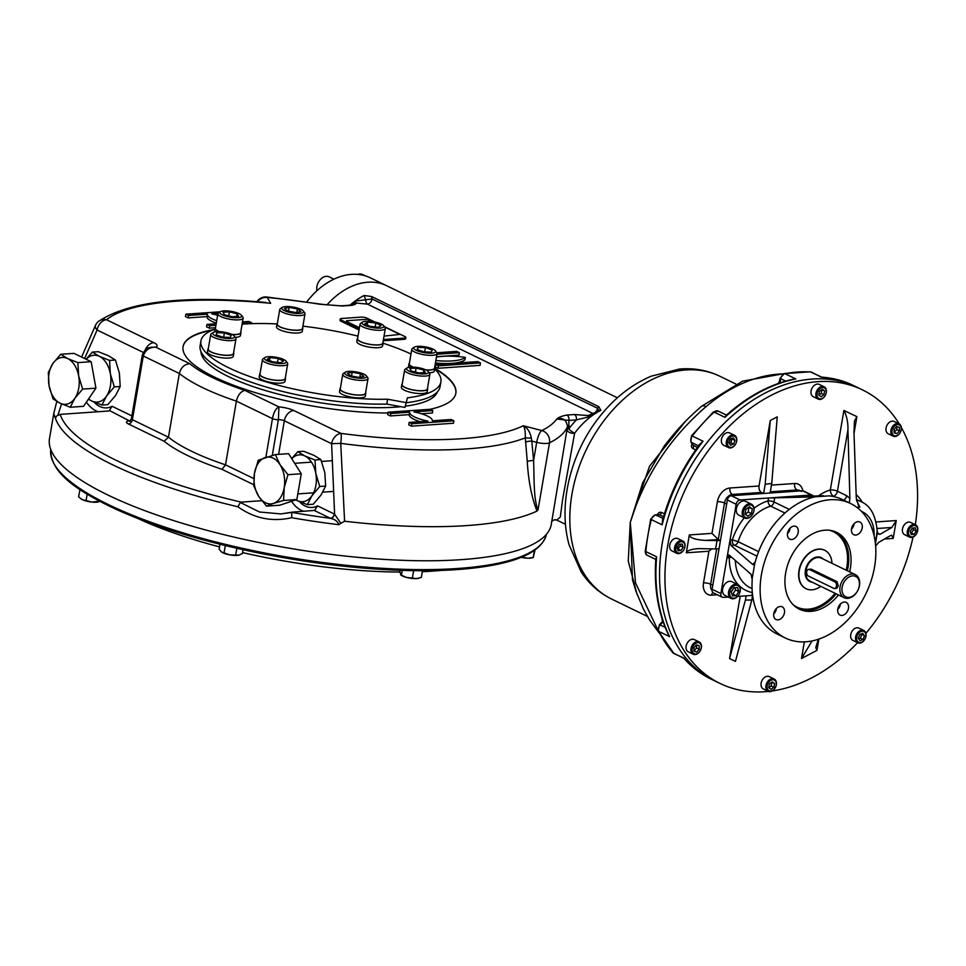 <?xml version="1.0" encoding="UTF-8"?>
<svg xmlns="http://www.w3.org/2000/svg" width="966" height="966" viewBox="0 0 966 966"><rect width="100%" height="100%" fill="white"/><g stroke="black" fill="none" stroke-linecap="round" stroke-linejoin="round"><path stroke-width="1.45" d="M441.039 570.423A215.237 57.151 -170.3 0 1 422.299 571.691M399.453 572.065A215.237 57.151 -170.3 0 1 242.563 552.588M219.548 546.901A215.237 57.151 -170.3 0 1 138.186 518.657M808.313 576.014A3.417 2.222 86 0 1 806.634 572.307A3.417 2.222 86 0 1 808.627 569.348A3.417 2.222 86 0 1 809.423 569.517L834.829 581.834A3.417 2.222 86 0 1 836.508 585.529A3.417 2.222 86 0 1 834.515 588.487A3.417 2.222 86 0 1 833.718 588.33L808.313 576.014M840.07 586.845A12.812 9.105 115.9 0 0 844.175 597.7A12.812 9.105 115.9 0 0 857.965 590.141A12.812 9.105 115.9 0 0 855.357 574.649A12.812 9.105 115.9 0 0 840.07 586.845M842.147 587.231A11.314 8.042 115.9 0 0 853.401 595.648A11.314 8.042 115.9 0 0 856.588 577.016A11.314 8.042 115.9 0 0 842.147 587.231M831.955 563.299A21.349 15.178 115.9 0 0 824.759 550.318A21.349 15.178 115.9 0 0 799.268 570.652A21.349 15.178 115.9 0 0 806.127 588.753A21.349 15.178 115.9 0 0 820.774 586.362M809.81 569.276L811.38 569.228L837.051 581.677L838.319 586L836.689 588.33L834.515 588.487M813.312 496.101A4.275 3.031 115.9 0 0 812.382 495.244A4.275 3.031 115.9 0 0 811.211 495.027L740.089 499.977A4.275 3.031 115.9 0 0 736.152 504.264L730.055 539.97L730.936 545.428L752.695 564.506L753.951 564.422M812.382 495.244L803.591 490.994A4.275 3.031 115.9 0 0 802.42 490.776L731.298 495.715A4.275 3.031 115.9 0 0 727.374 500.002L712.111 589.296A4.275 3.031 115.9 0 0 713.476 592.907L722.266 597.169A4.275 3.031 115.9 0 0 723.437 597.386L728.231 597.048M744.279 517.812A49.109 34.909 115.9 0 0 732.361 539.813L730.055 539.97L720.89 593.547A4.275 3.031 115.9 0 0 722.266 597.169M837.727 609.534A7.052 5.011 115.9 0 0 840.42 603.991M841.99 615.427A7.052 5.011 115.9 0 0 848.148 609.655A7.052 5.011 115.9 0 0 846.204 602.386A7.052 5.011 115.9 0 0 838.621 606.539A7.052 5.011 115.9 0 0 840.058 615.064A7.052 5.011 115.9 0 0 841.99 615.427M773.718 613.978A7.052 5.011 115.9 0 0 776.41 608.435M773.79 613.543A7.052 5.011 115.9 0 0 776.048 619.52A7.052 5.011 115.9 0 0 777.98 619.87A7.052 5.011 115.9 0 0 784.138 614.098A7.052 5.011 115.9 0 0 782.194 606.829A7.052 5.011 115.9 0 0 773.79 613.543M787.459 533.618A7.052 5.011 115.9 0 0 790.14 528.076M794.004 526.12A7.052 5.011 115.9 0 0 787.845 531.892A7.052 5.011 115.9 0 0 789.777 539.161A7.052 5.011 115.9 0 0 791.709 539.511A7.052 5.011 115.9 0 0 797.868 533.739A7.052 5.011 115.9 0 0 795.936 526.47A7.052 5.011 115.9 0 0 794.004 526.12M851.469 529.175A7.052 5.011 115.9 0 0 854.149 523.632M862.203 527.991A7.052 5.011 115.9 0 0 859.933 522.026A7.052 5.011 115.9 0 0 852.362 526.18A7.052 5.011 115.9 0 0 853.787 534.705A7.052 5.011 115.9 0 0 855.719 535.067A7.052 5.011 115.9 0 0 862.203 527.991M805.982 588.68A21.349 15.178 -64.1 0 1 799.92 566.704A21.349 15.178 -64.1 0 1 818.625 549.099A21.349 15.178 -64.1 0 1 824.614 550.246M838.464 594.935A42.709 30.357 -64.1 0 1 799.365 609.208A42.709 30.357 -64.1 0 1 790.671 557.527A42.709 30.357 -64.1 0 1 836.616 532.338A42.709 30.357 -64.1 0 1 850.322 568.527A42.709 30.357 -64.1 0 1 849.645 571.872M805.849 641.798A74.744 53.13 115.9 0 0 871.175 580.578A74.744 53.13 115.9 0 0 850.599 503.515A74.744 53.13 115.9 0 0 770.192 547.601A74.744 53.13 115.9 0 0 785.394 638.031A74.744 53.13 115.9 0 0 805.849 641.798M789.282 509.396L773.971 501.97A4.275 1.135 9.7 0 0 768.042 500.895L768.538 497.997L814.821 496.874A74.744 53.13 115.9 0 0 755.279 561.814L752.695 564.506L753.299 564.736M850.599 503.515L842.485 499.579A74.744 53.13 115.9 0 0 829.045 495.884L815.099 496.802M782.472 497.14L823.539 495.727M752.647 595.418L737.601 596.396M731.757 557.334A4.275 1.642 0.9 0 0 729.306 557.672L727 557.829L729.282 555.16L751.029 574.251L752.224 579.672A74.744 53.13 115.9 0 0 777.28 634.094L785.394 638.031M728.678 554.931L729.282 555.16M754.857 562.937L752.2 578.453M734.872 587.751L735.512 589.912L732.952 594.102L731.938 594.175M733.858 587.823L737.589 587.557L738.761 591.494L736.201 595.684L732.47 595.937L731.298 592.013L733.858 587.823M732.952 594.102L736.201 595.684M735.512 589.912L738.761 591.494M740.21 591.083A7.692 5.47 115.9 0 0 737.746 584.575A7.692 5.47 115.9 0 0 728.581 591.892A7.692 5.47 115.9 0 0 731.045 598.413A7.692 5.47 115.9 0 0 740.21 591.083M740.113 591.397A6.834 4.854 115.9 0 0 733.315 586.314A6.834 4.854 115.9 0 0 731.395 597.556A6.834 4.854 115.9 0 0 740.113 591.397M737.746 584.575L731.805 581.689A7.692 5.47 115.9 0 0 722.628 589.019A7.692 5.47 115.9 0 0 725.092 595.527L731.045 598.413M748.867 507.235L748.239 512.052L745.197 514.214M752.285 508.949L751.488 513.634L747.853 516.194L745.015 514.081L745.824 509.396L749.459 506.824L752.285 508.949L749.048 507.367M748.239 512.052L751.488 513.634M746.887 518.44A7.692 5.47 115.9 0 0 753.601 512.149A7.692 5.47 115.9 0 0 751.488 504.216A7.692 5.47 115.9 0 0 749.387 503.829A7.692 5.47 115.9 0 0 742.661 510.133A7.692 5.47 115.9 0 0 744.774 518.054A7.692 5.47 115.9 0 0 746.887 518.44M747.563 517.897A6.834 4.854 115.9 0 0 753.709 507.838A6.834 4.854 115.9 0 0 744.75 508.466A6.834 4.854 115.9 0 0 747.563 517.897M751.488 504.216L745.535 501.342A7.692 5.47 115.9 0 0 743.434 500.943A7.692 5.47 115.9 0 0 736.72 507.247A7.692 5.47 115.9 0 0 738.833 515.168L744.774 518.054M730.296 439.059L733.351 437.888L735.005 440.399L733.617 444.07L730.574 445.241L728.907 442.742L730.296 439.059M731.89 438.455L730.912 442.766L729.33 443.37M730.912 442.766L733.617 444.07M732.313 439.083L735.005 440.399M728.63 437.103A6.834 4.854 115.9 0 0 728.521 447.584A6.834 4.854 115.9 0 0 734.377 445.773A6.834 4.854 115.9 0 0 734.486 435.292A6.834 4.854 115.9 0 0 728.63 437.103M729.535 437.9A5.977 4.25 115.9 0 0 729.934 447.27A5.977 4.25 115.9 0 0 736.672 439.928A5.977 4.25 115.9 0 0 729.535 437.9M734.486 435.292L729.62 432.937A6.834 4.854 115.9 0 0 722.266 436.958A6.834 4.854 115.9 0 0 723.655 445.229L728.521 447.584M822.332 389.238L824.602 390.928L823.962 394.683L821.052 396.736L818.782 395.046L819.422 391.29L822.332 389.238M821.849 389.588L824.602 390.928M821.897 389.624L821.257 393.367L818.842 395.082M821.257 393.367L823.962 394.683M822.223 386.424A6.834 4.854 115.9 0 0 816.258 392.027A6.834 4.854 115.9 0 0 818.142 399.067A6.834 4.854 115.9 0 0 820.013 399.417A6.834 4.854 115.9 0 0 825.978 393.814A6.834 4.854 115.9 0 0 824.095 386.774A6.834 4.854 115.9 0 0 822.223 386.424M822.634 387.499A5.977 4.25 115.9 0 0 817.248 396.301A5.977 4.25 115.9 0 0 825.097 395.758A5.977 4.25 115.9 0 0 822.634 387.499M824.095 386.774L819.228 384.42A6.834 4.854 115.9 0 0 811.887 388.441A6.834 4.854 115.9 0 0 813.275 396.712L818.142 399.067M899.346 427.31L899.491 430.884L896.931 433.674L894.214 432.913L894.057 429.339L896.617 426.549L899.346 427.31M896.665 426.549L896.786 429.568L899.491 430.884M896.786 429.568L894.19 432.357L896.931 433.674M900.541 425.149A6.834 4.854 115.9 0 0 899.08 423.845A6.834 4.854 115.9 0 0 892.403 426.706A6.834 4.854 115.9 0 0 891.654 434.845A6.834 4.854 115.9 0 0 893.115 436.149A6.834 4.854 115.9 0 0 899.793 433.287A6.834 4.854 115.9 0 0 900.541 425.149M900.529 426.018A5.977 4.25 115.9 0 0 892.524 429.097A5.977 4.25 115.9 0 0 896.871 435.666A5.977 4.25 115.9 0 0 900.529 426.018M899.08 423.845L894.214 421.49A6.834 4.854 115.9 0 0 887.537 424.352A6.834 4.854 115.9 0 0 886.788 432.49A6.834 4.854 115.9 0 0 888.249 433.782L893.115 436.149M916.215 530.986L914.162 534.343L911.18 534.548L910.238 531.409L912.29 528.052L915.273 527.847L916.215 530.986L913.51 529.682L911.457 533.027L914.162 534.343M913.015 528.004L913.51 529.682M911.457 533.027L910.745 533.075M917.7 530.588A6.834 4.854 115.9 0 0 915.502 524.792A6.834 4.854 115.9 0 0 907.352 531.3A6.834 4.854 115.9 0 0 909.549 537.096A6.834 4.854 115.9 0 0 917.7 530.588M917.591 530.889A5.977 4.25 115.9 0 0 911.65 526.446A5.977 4.25 115.9 0 0 909.96 536.287A5.977 4.25 115.9 0 0 917.591 530.889M915.502 524.792L910.648 522.437A6.834 4.854 115.9 0 0 902.486 528.945A6.834 4.854 115.9 0 0 904.683 534.729L909.549 537.096M863.061 639.528L860.018 640.7L858.351 638.2L859.752 634.517L862.795 633.346L864.461 635.857L863.061 639.528L860.368 638.224L858.774 638.828M861.334 633.913L864.461 635.857M861.757 634.541L860.368 638.224M863.652 640.965A6.834 4.854 115.9 0 0 863.761 630.484A6.834 4.854 115.9 0 0 857.905 632.295A6.834 4.854 115.9 0 0 857.796 642.776A6.834 4.854 115.9 0 0 863.652 640.965M863.833 640.687A5.977 4.25 115.9 0 0 863.435 631.317A5.977 4.25 115.9 0 0 856.697 638.671A5.977 4.25 115.9 0 0 863.833 640.687M863.761 630.484L858.895 628.117A6.834 4.854 115.9 0 0 853.038 629.929A6.834 4.854 115.9 0 0 852.93 640.422L857.796 642.776M771.037 689.362L768.767 687.659L769.407 683.916L772.317 681.863L774.587 683.554L773.935 687.297L771.037 689.362M771.822 682.201L771.242 685.993L773.935 687.297M771.242 685.993L768.815 687.695M771.882 682.237L774.587 683.554M770.059 691.644A6.834 4.854 115.9 0 0 776.036 686.041A6.834 4.854 115.9 0 0 774.152 679.001A6.834 4.854 115.9 0 0 772.281 678.651A6.834 4.854 115.9 0 0 766.304 684.254A6.834 4.854 115.9 0 0 768.187 691.294A6.834 4.854 115.9 0 0 770.059 691.644M770.735 691.088A5.977 4.25 115.9 0 0 776.109 682.298A5.977 4.25 115.9 0 0 768.272 682.841A5.977 4.25 115.9 0 0 770.735 691.088M774.152 679.001L769.286 676.635A6.834 4.854 115.9 0 0 767.415 676.297A6.834 4.854 115.9 0 0 761.437 681.887A6.834 4.854 115.9 0 0 763.321 688.939L768.187 691.294M677.154 547.601L679.207 544.256L682.189 544.051L683.131 547.191L681.078 550.535L678.096 550.753L677.154 547.601M679.919 544.208L680.426 545.875L677.649 549.28M678.373 549.231L681.078 550.535M680.426 545.875L683.131 547.191M674.582 547.481A6.834 4.854 115.9 0 0 676.78 553.276A6.834 4.854 115.9 0 0 684.93 546.768A6.834 4.854 115.9 0 0 682.745 540.972A6.834 4.854 115.9 0 0 674.582 547.481M675.777 547.698A5.977 4.25 115.9 0 0 681.718 552.154A5.977 4.25 115.9 0 0 683.409 542.312A5.977 4.25 115.9 0 0 675.777 547.698M682.745 540.972L677.878 538.617A6.834 4.854 115.9 0 0 670.525 542.65A6.834 4.854 115.9 0 0 671.913 550.91L676.78 553.276M694.023 651.277L693.878 647.715L696.438 644.914L699.155 645.686L699.312 649.249L696.74 652.05L694.023 651.277M696.474 644.926L696.607 647.945L694.047 650.746L696.74 652.05M696.607 647.945L699.312 649.249M691.741 652.919A6.834 4.854 115.9 0 0 693.202 654.223A6.834 4.854 115.9 0 0 699.879 651.362A6.834 4.854 115.9 0 0 700.628 643.223A6.834 4.854 115.9 0 0 699.167 641.919A6.834 4.854 115.9 0 0 692.489 644.781A6.834 4.854 115.9 0 0 691.741 652.919M692.839 652.569A5.977 4.25 115.9 0 0 700.845 649.502A5.977 4.25 115.9 0 0 696.498 642.921A5.977 4.25 115.9 0 0 692.839 652.569M699.167 641.919L694.3 639.564A6.834 4.854 115.9 0 0 686.947 643.597A6.834 4.854 115.9 0 0 688.335 651.857L693.202 654.223M801.526 491.428A8.537 6.074 115.9 0 0 799.184 490.994L797.022 489.955A8.537 6.074 -64.1 0 1 799.365 490.378L800.452 490.909M717.388 501.704A5.12 1.364 -170.3 0 1 724.512 503.008L718.269 539.535L720.431 540.586L705.591 540.417L718.269 539.535L711.978 533.365L717.388 501.704A13.669 9.72 -64.1 0 1 729.958 487.999A5.12 3.333 -94 0 0 732.373 494.447L734.534 495.498L763.623 493.469L765.193 484.292L771.737 483.423L770.095 493.022L799.184 490.994M720.431 540.586L726.673 504.059L724.512 503.008A8.537 6.074 -64.1 0 1 732.373 494.447L761.462 492.418L763.623 493.469M716.977 540.827L715.589 548.942L719.042 548.7L712.799 585.227L710.638 584.188A5.12 1.364 9.7 0 0 703.514 582.884L708.923 551.224L711.809 548.809M746.138 595.805L745.414 600.055L751.802 600.019L752.586 595.418M705.591 540.417C695.291 539.753 689.881 537.929 689.35 534.935L686.295 552.793C687.067 550.632 691.016 549.243 698.177 548.628L715.589 548.942M765.193 484.292L770.24 420.524L759.059 485.983A5.12 3.333 -94 0 0 761.462 492.418M875.631 546.032L878.565 542.469L890.495 535.587L891.678 535.176L893.2 538.412L896.255 520.553L876.186 521.954M812.056 640.953L801.502 658.534L816.946 650.372L815.751 647.534L818.383 639.263M843.729 500.195A5.12 3.647 -64.1 0 0 846.639 495.679L849.875 498.42L849.295 502.888M846.639 495.679L837.437 491.223A5.12 1.364 9.7 0 0 830.325 489.919L843.898 410.453C846.796 415.948 848.136 422.396 847.943 429.785L849.875 498.42M877.804 533.474A5.12 3.647 -64.1 0 0 878.444 533.498L879.954 534.343L877.152 533.594L877.237 531.445L878.118 533.872L877.043 533.244A5.12 3.647 -64.1 0 1 876.923 533.184L877.043 533.244M879.954 534.343L891.884 527.472L896.255 520.553M856.673 500.666L859.849 507.114L858.991 507.319L856.274 497.888L853.956 431.995L854.487 420.898L856.902 416.636L843.898 410.453M875.425 543.749L877.152 533.594M857.011 507.452L858.991 507.319M877.019 531.807L875.401 543.532M771.737 483.423L777.256 416.841L770.24 420.524M740.21 596.215L729.547 658.583L735.464 661.36L751.802 600.019M729.547 658.583L745.414 600.055M913.051 537.024A163.145 115.968 -64.1 0 1 865.886 633.358M857.591 642.68A163.145 115.968 -64.1 0 1 772.293 690.919M768.417 691.402A163.145 115.968 -64.1 0 1 720.117 683.481A163.145 115.968 -64.1 0 1 686.923 486.091A163.145 115.968 -64.1 0 1 862.445 389.866A163.145 115.968 -64.1 0 1 899.225 423.917M901.35 427.552A163.145 115.968 -64.1 0 1 915.321 524.707M672.36 652.086A2.56 1.727 -41 0 0 672.602 652.521A2.56 1.727 -41 0 0 672.988 652.811A5.12 3.647 -64.1 0 0 673.845 653.475L683.807 658.051A163.145 115.968 -64.1 0 0 711.061 679.098L714.707 680.861A163.145 115.968 -64.1 0 1 681.525 483.471A163.145 115.968 -64.1 0 1 857.035 387.245A163.145 115.968 -64.1 0 0 824.976 378.962A163.145 115.968 -64.1 0 0 672.505 504.735A163.145 115.968 -64.1 0 0 714.707 680.861L720.117 683.481M647.546 555.426A5.12 3.647 -64.1 0 1 645.831 551.586A2.56 0.845 5.1 0 1 645.252 550.97L645.252 550.97C645.276 553.446 646.037 554.931 647.546 555.426L655.202 559.133L655.757 560.171C653.97 587.992 658.1 612.649 668.146 634.167L669.643 636.679A163.145 115.968 -64.1 0 1 656.651 556.827L655.709 559.302M666.685 630.967L669.643 636.679L658.836 631.438A5.12 3.647 -64.1 0 1 660.152 624.966A2.56 0.664 41.7 0 0 659.355 624.857L662.761 621.174M662.024 618.494L662.229 620.667A2.56 1.558 154.8 0 1 662.567 620.897M683.53 658.172L672.988 652.811A163.145 115.968 -64.1 0 1 658.836 631.438A2.56 1.582 -26.5 0 1 658.305 630.943A2.56 1.582 -26.5 0 0 658.305 630.943L659.355 624.857M662.966 518.899A2.56 1.485 71.9 0 1 662.64 518.778L662.121 524.828A163.145 115.968 -64.1 0 1 703.055 441.22L698.587 445.374A2.56 1.473 -19.5 0 1 698.865 445.555M662.652 520.034L662.121 524.828L651.301 519.587A5.12 3.647 -64.1 0 1 655.842 514.95A2.56 1.654 84.8 0 0 655.226 514.83L659.331 514.636L663.594 516.701M663.087 518.464L655.842 514.95L659.331 514.636A2.56 1.823 115.9 0 0 661.565 512.451C659.5 511.775 657.967 512.874 656.965 515.711M655.757 560.171L656.651 556.827L645.831 551.586A163.145 115.968 -64.1 0 1 651.301 519.587L650.71 519.068L655.226 514.83M726.299 415.139L724.947 417.336L714.14 412.096A2.56 0.869 47.2 0 0 713.294 412.023L691.463 435.835L692.248 435.98A163.145 115.968 -64.1 0 1 714.14 412.096A5.12 3.647 -64.1 0 1 718.173 411.093L725.84 414.812L727.024 414.607L724.947 417.336A163.145 115.968 -64.1 0 1 795.839 378.962L789.56 380.085M692.622 442.899C690.992 445.435 691.076 447.306 692.876 448.502A2.56 1.823 115.9 0 0 693.238 445.386L690.883 441.993A2.56 1.654 147.7 0 0 691.366 442.416L693.238 445.386L697.476 447.439M699.589 444.577L703.055 441.22L692.248 435.98A5.12 3.647 -64.1 0 0 691.366 442.416L698.599 445.918M809.58 371.898A2.56 1.727 93.6 0 1 810.063 371.825L784.32 373.613A2.56 1.594 78.9 0 1 784.32 373.613A2.56 1.594 78.9 0 1 785.02 373.721A163.145 115.968 -64.1 0 1 810.51 371.946A5.12 3.647 -64.1 0 1 811.525 372.212L821.329 377.187A163.145 115.968 -64.1 0 1 853.389 385.482L862.445 389.866M821.257 376.921L810.51 371.946A2.56 1.727 93.6 0 0 810.063 371.825L811.525 372.212M778.958 383.164A2.56 1.57 77.7 0 1 778.584 383.055L776.809 384.009M727.036 414.607C747.877 396.205 769.866 384.432 792.977 379.3L795.839 378.962L785.02 373.721A5.12 3.647 -64.1 0 0 780.733 378.72A2.56 0.652 -169.5 0 1 780.142 378.165L778.789 383.321M664.065 446.34L642.764 482.626L630.255 522.413L649.502 466.288L685.401 421.381M637.065 594.332L628.262 561.053L630.255 522.413L632.464 579.697L636.075 591.578L643.525 609.244L649.55 619.93L659.754 633.756M658.426 631.196L635.531 582.909L630.255 522.413C644.334 476.757 669.595 438.178 706.037 406.662A13.669 5.047 -130.5 0 0 701.485 406.324L701.485 406.324A13.669 5.047 -130.5 0 0 701.473 406.336C686.621 419.377 677.963 428.288 664.125 446.256M295.874 499.857A23.486 15.299 -94 0 0 297.19 500.593L295.789 499.893M297.19 500.593A23.486 15.299 -94 0 0 311.97 495.679L307.357 504.65L297.19 500.593M311.97 495.679A23.486 15.299 -94 0 0 315.785 473.352L319.758 486.478L311.97 495.679M291.696 458.584L297.83 451.677L304.821 455.952A23.486 15.299 86 0 1 315.785 473.352L314.988 459.997L304.821 455.952A23.486 15.299 -94 0 0 291.78 458.705M307.357 504.65L313.238 504.24L321.026 495.051L325.639 486.079L324.842 472.724L320.869 459.587L313.878 455.324L303.698 451.267L297.83 451.677M325.639 486.079L319.758 486.478M320.869 459.587L314.988 459.997M88.594 398.898A23.486 15.299 -94 0 0 91.746 401.011L88.389 399.212M91.746 401.011A23.486 15.299 -94 0 0 106.526 396.084L101.913 405.056L91.746 401.011M106.526 396.084A23.486 15.299 -94 0 0 110.341 373.757L114.314 386.895L106.526 396.084M86.071 359.231L92.386 352.083L99.377 356.357A23.486 15.299 86 0 1 110.341 373.757L109.544 360.415L99.377 356.357A23.486 15.299 -94 0 0 86.179 359.28M101.913 405.056L107.794 404.645L115.582 395.456L120.195 386.485L119.398 373.13L115.425 360.004L108.433 355.73L98.254 351.684L92.386 352.083M120.195 386.485L114.314 386.895M115.425 360.004L109.544 360.415M356.647 371.995A11.109 2.946 -170.3 0 1 366.331 375.822A11.109 2.946 -170.3 0 1 355.174 377.73A11.109 2.946 -170.3 0 1 345.285 372.224A11.109 2.946 -170.3 0 1 356.647 371.995M366.331 375.822L367.696 377.597A12.812 3.405 -170.3 0 1 368.022 378.6A12.812 3.405 -170.3 0 1 354.824 379.795A12.812 3.405 -170.3 0 1 342.761 374.289A12.812 3.405 -170.3 0 1 343.413 373.444L345.285 372.224M350.912 375.919L347.434 373.311L352.192 372.224L360.427 373.733L363.916 376.329L359.159 377.416L350.912 375.919M359.823 377.271L360.427 373.733M351.539 376.028L352.192 372.224M368.022 378.6L365.522 393.21A12.812 3.405 -170.3 0 1 351.769 394.309A12.812 3.405 -170.3 0 1 340.261 388.9L342.761 374.289M410.502 367.116A11.109 2.946 -170.3 0 1 428.192 371.524A11.109 2.946 -170.3 0 1 417.034 373.431A11.109 2.946 -170.3 0 1 407.145 367.925A11.109 2.946 -170.3 0 1 410.502 367.116M428.192 371.524L429.556 373.299A12.812 3.405 -170.3 0 1 429.882 374.301A12.812 3.405 -170.3 0 1 416.684 375.496A12.812 3.405 -170.3 0 1 404.621 369.99A12.812 3.405 -170.3 0 1 405.273 369.145L407.145 367.925M418.954 372.973L411.19 370.968L409.765 368.517L416.105 368.07L423.881 370.075L425.294 372.526L418.954 372.973M423.434 372.659L423.881 370.075M415.428 372.055L416.105 368.07M429.882 374.301L427.383 388.912A12.812 3.405 -170.3 0 1 422.866 390.687A12.812 3.405 -170.3 0 1 409.149 388.96A12.812 3.405 -170.3 0 1 402.122 384.601L404.621 369.99M364.568 325.264A11.109 2.946 -170.3 0 1 362.588 322.076A11.109 2.946 -170.3 0 1 373.468 321.775A11.109 2.946 -170.3 0 1 383.635 325.675A11.109 2.946 -170.3 0 1 377.887 328.126A11.109 2.946 -170.3 0 1 364.568 325.264M383.635 325.675L384.999 327.45A12.812 3.405 -170.3 0 1 385.325 328.464A12.812 3.405 -170.3 0 1 376.74 330.215A12.812 3.405 -170.3 0 1 362.999 326.979A12.812 3.405 -170.3 0 1 360.064 324.141A12.812 3.405 -170.3 0 1 360.716 323.308L362.588 322.076M381.123 325.578L378.274 327.257L370.135 326.351L364.822 323.779L367.672 322.101L375.81 323.006L381.123 325.578M375.146 326.906L375.81 323.006M367.189 324.914L367.672 322.101M385.325 328.464L382.826 343.075A12.812 3.405 -170.3 0 1 374.24 344.826A12.812 3.405 -170.3 0 1 360.499 341.59A12.812 3.405 -170.3 0 1 357.565 338.752L360.064 324.141M291.684 312.815A11.109 2.946 -170.3 0 1 282.277 307.393A11.109 2.946 -170.3 0 1 293.157 307.079A11.109 2.946 -170.3 0 1 303.312 310.992A11.109 2.946 -170.3 0 1 291.684 312.815M303.312 310.992L304.676 312.767A12.812 3.405 -170.3 0 1 305.014 313.769A12.812 3.405 -170.3 0 1 291.261 314.868A12.812 3.405 -170.3 0 1 279.754 309.458A12.812 3.405 -170.3 0 1 280.394 308.613L282.277 307.393M297.419 308.903L300.897 311.499L296.139 312.586L287.904 311.076L284.415 308.48L289.172 307.393L297.419 308.903L296.816 312.441M288.52 311.197L289.172 307.393M305.014 313.769L302.515 328.38A12.812 3.405 -170.3 0 1 288.762 329.478A12.812 3.405 -170.3 0 1 277.254 324.069L279.754 309.458M237.829 317.693A11.109 2.946 -170.3 0 1 224.619 315.773A11.109 2.946 -170.3 0 1 220.417 311.692A11.109 2.946 -170.3 0 1 231.297 311.378A11.109 2.946 -170.3 0 1 241.464 315.29A11.109 2.946 -170.3 0 1 237.829 317.693M241.464 315.29L242.816 317.065A12.812 3.405 -170.3 0 1 243.154 318.068A12.812 3.405 -170.3 0 1 238.626 319.843A12.812 3.405 -170.3 0 1 224.909 318.116A12.812 3.405 -170.3 0 1 217.893 313.757A12.812 3.405 -170.3 0 1 218.533 312.912L220.417 311.692M236.706 316.425L237.141 313.853L238.566 316.293L232.226 316.739L224.45 314.735L223.025 312.284L229.377 311.837L237.141 313.853M228.701 315.822L229.377 311.837M243.154 318.068L240.655 332.678A12.812 3.405 -170.3 0 1 236.139 334.453A12.812 3.405 -170.3 0 1 231.925 334.429M219.282 331.628A12.812 3.405 -170.3 0 1 215.394 328.368L217.893 313.757M234.545 337.062A11.109 2.946 -170.3 0 1 221.383 337.629A11.109 2.946 -170.3 0 1 213.244 332.461A11.109 2.946 -170.3 0 1 224.124 332.159A11.109 2.946 -170.3 0 1 234.291 336.059A11.109 2.946 -170.3 0 1 234.545 337.062M234.291 336.059L235.656 337.834A12.812 3.405 -170.3 0 1 235.982 338.837A12.812 3.405 -170.3 0 1 235.946 338.981A12.812 3.405 -170.3 0 1 222.506 339.984A12.812 3.405 -170.3 0 1 210.721 334.526A12.812 3.405 -170.3 0 1 211.373 333.681L213.244 332.461M223.641 337.219L224.366 332.932L231.14 335.299L230.403 337.436L222.892 337.194L216.13 334.816L216.867 332.69L224.366 332.932M216.481 334.948L216.867 332.69M235.982 338.837L233.482 353.447A12.812 3.405 -170.3 0 1 233.446 353.592A12.812 3.405 -170.3 0 1 220.006 354.594A12.812 3.405 -170.3 0 1 208.233 349.137A12.812 3.405 -170.3 0 1 208.27 348.992M283.762 359.545A11.109 2.946 -170.3 0 1 286.021 361.127A11.109 2.946 -170.3 0 1 274.863 363.035A11.109 2.946 -170.3 0 1 264.974 357.529A11.109 2.946 -170.3 0 1 273.33 356.877A11.109 2.946 -170.3 0 1 283.762 359.545M286.021 361.127L287.373 362.902A12.812 3.405 -170.3 0 1 287.711 363.916A12.812 3.405 -170.3 0 1 274.501 365.112A12.812 3.405 -170.3 0 1 262.45 359.594A12.812 3.405 -170.3 0 1 263.09 358.76L264.974 357.529M269.574 360.378L270.045 357.565L278.196 358.471L283.509 361.043L280.659 362.709L272.509 361.803L267.208 359.231L270.045 357.565M277.532 362.359L278.196 358.471M287.711 363.916L285.212 378.527A12.812 3.405 -170.3 0 1 276.626 380.278A12.812 3.405 -170.3 0 1 262.885 377.042A12.812 3.405 -170.3 0 1 259.951 374.204L262.45 359.594M413.786 347.76A11.109 2.946 -170.3 0 1 414.317 347.156A11.109 2.946 -170.3 0 1 425.197 346.842A11.109 2.946 -170.3 0 1 435.352 350.755A11.109 2.946 -170.3 0 1 425.487 352.856A11.109 2.946 -170.3 0 1 413.786 347.76M435.352 350.755L436.717 352.53A12.812 3.405 -170.3 0 1 437.055 353.532A12.812 3.405 -170.3 0 1 423.845 354.727A12.812 3.405 -170.3 0 1 411.794 349.221A12.812 3.405 -170.3 0 1 411.83 349.076A12.812 3.405 -170.3 0 1 412.434 348.376L414.317 347.156M431.464 352.119L423.965 351.878L417.191 349.511L417.928 347.386L425.426 347.615L432.2 349.994L431.464 352.119M424.702 351.902L425.426 347.615M417.541 349.632L417.928 347.386M437.055 353.532L434.555 368.143A12.812 3.405 -170.3 0 1 434.519 368.288A12.812 3.405 -170.3 0 1 425.825 369.881M413.17 367.092A12.812 3.405 -170.3 0 1 409.294 363.832A12.812 3.405 -170.3 0 1 409.33 363.687M316.933 290.754A10.252 7.281 -64.1 0 1 316.884 286.6A10.252 7.281 -64.1 0 1 329.116 276.844L333.922 279.174M357.831 274.404A10.252 7.281 -64.1 0 1 362.528 274.513L365.22 275.829M359.461 327.703L346.347 321.352L346.565 320.736L367.249 319.299L374.047 321.871M346.287 321.763L359.388 328.114M384.021 336.108L399.9 334.405L384.661 327.027M434.833 368.3A138.38 36.744 -170.3 0 1 455.855 393.234A138.38 36.744 -170.3 0 1 430.124 409.282L388.066 412.192L390.771 413.496L409.632 412.192A21.349 5.675 9.7 0 0 409.632 412.228A21.349 5.675 9.7 0 0 428.01 421.104L409.149 422.408L411.854 423.724L453.887 420.802L451.182 419.486L432.321 420.802A21.349 5.675 9.7 0 0 432.333 420.765A21.349 5.675 9.7 0 0 413.943 411.89L432.804 410.586L430.099 409.27M387.934 413.001A138.38 36.744 -170.3 0 1 248.624 390.53A138.38 36.744 -170.3 0 1 183.069 346.613A138.38 36.744 -170.3 0 1 213.884 329.563M212.097 330.287A138.38 36.744 9.7 0 0 183.033 346.806M455.819 393.44A138.38 36.744 9.7 0 0 434.76 368.698M200.976 351.588A120.013 31.866 9.7 0 0 204.188 359.545A120.013 31.866 9.7 0 0 395.348 407.157A120.013 31.866 9.7 0 0 400.938 406.674M405.394 406.167A120.013 31.866 9.7 0 0 431.633 398.427A120.013 31.866 9.7 0 0 437.308 391.991M435.751 364.532L435.34 366.959L438.045 368.275L480.066 365.353L480.488 362.914L477.784 361.61L435.751 364.532L438.455 365.836L480.488 362.914M384.323 326.58L404.911 336.554A4.275 1.135 -170.3 0 1 405.889 337.508L405.684 338.728A4.275 1.135 -170.3 0 1 404.174 339.308L384.782 340.66A4.275 1.135 -170.3 0 1 383.248 340.636M359.062 329.986L340.998 321.231A4.275 1.135 -170.3 0 1 340.02 320.289L340.225 319.07A4.275 1.135 -170.3 0 1 341.735 318.478L361.127 317.126A4.275 1.135 -170.3 0 1 367.068 318.212L375.013 322.064M257.511 301.742A10.252 9.648 -30.2 0 1 267.268 297.456A244.289 64.879 -170.3 0 1 320 304.266L341.022 305.824A4.275 2.777 -94 0 0 340.998 305.824L341.022 305.824A4.275 2.777 -94 0 1 342.012 306.029L323.465 304.471M594.15 413.025A5.12 3.647 -64.1 0 1 592.81 413.4L588.354 415.549L574.408 414.535L566.921 415.054C562.067 415.935 558.698 417.264 556.79 419.051A244.289 64.879 -170.3 0 1 541.829 430.558L523.258 425.752A224.269 59.554 -170.3 0 1 341.022 433.408L293.773 410.514A10.252 7.281 115.9 0 0 284.342 420.79L331.592 443.696A10.252 7.281 -64.1 0 1 341.022 433.408A10.252 1.413 -82.5 0 1 340.744 443.37L344.584 521.229A254.541 67.596 9.7 0 0 536.987 511.074L538.026 509.963L549.497 442.839A10.252 2.717 -170.3 0 1 536.685 442.343L533.594 460.48C534.27 477.071 533.365 498.879 538.026 509.963M593.341 413.545A5.12 4.021 -100.7 0 1 592.81 413.4L367.394 304.121L356.261 303.046C355.886 304.423 353.641 305.244 349.499 305.51A4.275 2.777 -94 0 0 348.509 305.304L341.022 305.824M216.179 323.755L206.953 324.395L206.543 326.834L209.236 328.138L215.442 327.715M220.272 311.789L185.87 314.179L185.448 316.606L188.153 317.923L207.014 316.606A21.349 5.675 9.7 0 0 207.014 316.643A21.349 5.675 9.7 0 0 216.287 323.139M436.427 357.154A40.644 10.795 -170.3 0 1 465.358 357.372L464.936 359.811A40.644 10.795 -170.3 0 1 435.437 362.987M436.874 352.759L456.701 351.382L459.405 352.699L458.983 355.126L436.511 356.695M409.149 422.408L408.739 424.847L411.444 426.163L453.465 423.241L453.887 420.802M388.066 412.192L387.656 414.631L390.361 415.935L409.222 414.631A21.349 5.675 9.7 0 0 409.21 414.655A21.349 5.675 9.7 0 0 420.017 421.659M421.514 413.774L432.382 413.013L432.804 410.586M204.369 359.763A119.579 31.757 -170.3 0 1 201.326 352.336M436.729 392.57A119.579 31.757 -170.3 0 1 431.391 398.572M326.979 304.882A68.332 48.578 -64.1 0 1 386.509 285.67A68.332 48.578 115.9 0 0 367.805 282.217A68.332 48.578 115.9 0 0 326.979 304.882M617.419 397.787L402.013 293.302M401.433 292.94L401.385 292.891A68.332 48.578 -64.1 0 1 402.194 293.266L370.292 277.81A68.332 48.578 115.9 0 0 351.588 274.356A68.332 48.578 115.9 0 0 306.765 301.875M131.907 415.899L112.08 406.288L109.025 410.985L60.218 414.378L56.426 416.105L55.473 418.326L53.734 413.726L49.483 438.649A254.541 67.596 -170.3 0 0 288.991 548.169A254.541 67.596 -170.3 0 0 551.284 524.429L566.994 429.592A5.12 2.632 -167.3 0 0 569.445 432.418A5.12 2.632 -167.3 0 0 574.613 433.263L562.659 499.193L560.316 517.052L556.79 520.094L565.484 524.309M598.232 410.647A5.12 2.862 -148.8 0 0 597.531 408.256L598.763 406.662L371.56 296.526L364.085 295.487L365.74 299.979A5.12 2.5 90.8 0 0 367.394 304.121A5.12 3.647 -64.1 0 0 372.103 298.977L355.017 301.126A68.332 48.578 115.9 0 0 350.006 305.159M598.763 406.662L600.888 410.272L598.666 410.417L592.629 414.016L591.808 415.911L587.57 417.179L576.412 419.896L568.926 420.415L556.79 419.051C562.804 417.215 566.378 419.739 567.501 426.634A254.541 67.596 -170.3 0 1 549.497 442.839A10.252 9.286 -116.3 0 0 541.829 430.558A10.252 2.97 -75.5 0 0 536.685 442.343L531.795 441.076L533.594 460.48A5.12 0.918 174.7 0 0 527.255 461.507L525.323 437.852L531.36 438.153C530.008 431.73 527.303 427.6 523.258 425.752C524.755 427.479 525.444 431.512 525.323 437.852A234.146 62.186 9.7 0 1 340.744 443.37L331.592 443.696L334.61 514.166L340.817 523.355L338.776 524.683C337.738 521.471 335.033 519.382 330.662 518.392L314.469 510.579L317.524 505.87A29.898 19.477 86 0 1 299.375 501.595M554.786 519.72L555.619 519.66C552.661 520.239 551.284 521.242 551.501 522.642M344.584 521.229L340.817 523.355M330.662 518.392A4.275 2.995 -61.7 0 0 334.61 514.166L334.357 514.033A4.275 3.031 -64.1 0 1 330.432 518.319A250.279 66.461 9.7 0 1 291.744 512.391L292.746 512.089L291.744 512.391L291.708 517.716C272.134 522.123 254.203 518.464 237.914 506.764L240.329 502.501L259.492 511.992L280.828 513.924L290.609 512.572M411.854 423.724L411.444 426.163M409.62 412.253L409.222 414.631L409.632 412.228M390.771 413.496L390.361 415.935M459.405 352.699L436.922 354.256M465.358 357.372A40.644 10.795 -170.3 0 1 435.847 360.547M438.455 365.836L438.045 368.275M359.28 328.778L341.203 320.012A4.275 1.135 -170.3 0 1 340.225 319.07M405.889 337.508A4.275 1.135 -170.3 0 1 404.38 338.1L384.987 339.44A4.275 1.135 -170.3 0 1 383.454 339.428M355.017 301.126L356.261 303.046A4.275 4.106 170.4 0 0 353.339 303.626L355.017 301.126A68.332 48.578 -64.1 0 1 364.085 295.487M600.888 410.272A68.332 48.578 115.9 0 0 591.808 415.911L588.354 415.549A4.275 0.737 102.5 0 0 587.57 417.179M574.408 414.535A4.275 2.777 86 0 1 576.412 419.896A73.464 52.212 -64.1 0 0 568.769 428.964A5.12 0.93 36.6 0 0 574.613 433.263A68.332 48.578 -64.1 0 1 591.808 415.911M566.921 415.054A4.275 2.777 86 0 1 568.926 420.415L568.769 428.964A5.12 1.364 -170.3 0 0 566.994 429.592L567.501 426.634A5.12 1.364 -170.3 0 1 569.276 426.006M371.56 296.526L372.103 298.977L597.531 408.256A5.12 3.647 -64.1 0 1 595.056 412.47M315.339 510.35L292.746 512.089M253.829 478.581L225.513 464.851L221.987 469.331L253.78 484.739M272.303 455.409L278.401 419.703L278.92 406.891L244.821 390.373A141.797 37.65 -170.3 0 1 189.771 363.687C184.373 364.267 180.896 367.539 179.35 373.48L168.458 437.2L164.123 441.281A156.311 41.514 9.7 0 0 221.987 469.331M109.895 410.755L129.529 420.922A8.537 2.27 9.7 0 0 128.466 424.002L164.123 441.281M60.218 414.378A250.279 66.461 9.7 0 0 241.222 502.127L240.329 502.501M57.054 401.615L56.245 403.583M61.583 403.921L57.996 414.861M262.45 302.165L266.133 302.491C184.156 295.065 128.261 301.392 98.423 321.497A10.252 9.624 51.1 0 1 106.514 319.734A224.269 59.554 -170.3 0 1 270.661 303.312L267.268 297.456A10.252 2.572 95.6 0 0 266.604 296.997A10.252 10.252 0 0 0 256.944 301.706M531.36 438.153L531.795 441.076A5.12 0.918 174.7 0 0 525.468 442.102M536.987 511.074C531.65 497.381 528.402 480.863 527.255 461.507M143.246 352.397L97.095 330.022A10.252 4.89 -156.2 0 1 95.477 325.349L95.477 325.349A10.252 4.89 -156.2 0 1 95.912 324.685M278.606 454.358L284.342 420.79A4.275 1.135 -170.3 0 0 278.401 419.703A4.275 1.135 -170.3 0 1 272.472 418.616C273.668 412.325 275.817 408.413 278.92 406.891A14.526 3.852 -170.3 0 1 293.773 410.514M244.821 390.373C240.643 391.544 237.841 395.13 236.404 401.132A152.048 40.379 -170.3 0 1 179.35 373.48L143.282 355.995C145.286 350.09 149.416 347.144 155.683 347.156L150.551 347.265C149.03 348.412 146.458 346.19 142.304 355.053A4.275 1.135 -170.3 0 1 142.304 355.041A4.275 1.135 -170.3 0 0 143.282 355.995L132.39 419.715A4.275 3.031 -64.1 0 1 128.466 424.002M242.237 323.441L251.679 322.789L248.986 321.473L242.49 321.932M217.64 315.254A21.349 5.675 9.7 0 0 211.735 313.878L218.002 313.443M185.87 314.179L188.575 315.484L207.436 314.179A21.349 5.675 9.7 0 0 207.424 314.204A21.349 5.675 9.7 0 0 216.71 320.7M206.953 324.395L209.658 325.711L215.925 325.276M251.679 322.789L251.534 323.658M209.658 325.711L209.236 328.138M207.424 314.24L207.014 316.606M188.575 315.484L188.153 317.923M241.222 502.127L261.774 500.69M130.519 421.128L129.601 421.261L131.412 418.773A4.275 1.135 9.7 0 0 132.39 419.715L168.458 437.2A152.048 40.379 9.7 0 0 225.513 464.851L236.404 401.132L272.472 418.616L265.855 457.316M521.097 557.334A10.252 2.717 9.7 0 0 527.762 558.215L533.244 557.515L535.031 549.92M521.58 557.14L527.762 558.215A10.252 2.717 9.7 0 0 532.157 557.841L533.582 556.887M533.208 557.515L534.427 550.342M400.89 575.048A10.252 2.717 9.7 0 0 401.107 575.205A10.252 2.717 9.7 0 0 406.734 577.487A10.252 2.717 9.7 0 0 416.696 578.586A10.252 2.717 9.7 0 0 418.87 578.248A10.252 2.717 9.7 0 0 419.063 578.175M399.634 570.302L400.781 574.975L406.734 577.487L416.696 578.586L421.321 577.402L422.468 570.725M401.397 575.193L402.218 570.387M412.361 578.03L413.605 570.785L415.078 570.677M80.758 498.734A10.252 2.717 9.7 0 0 80.854 498.806A10.252 2.717 9.7 0 0 82.195 499.579A10.252 2.717 9.7 0 0 91.698 502.042L99.739 501.318M79.949 489.593L78.596 496.898L82.195 499.579L91.698 502.042A10.252 2.717 9.7 0 0 98.617 501.837A10.252 2.717 9.7 0 0 98.725 501.813M97.602 501.801L97.856 500.303M86.095 500.533L87.169 494.206M79.84 489.653L80.564 490.004M219.994 544.244L219.137 549.256L221.528 552.009A10.252 2.717 9.7 0 0 229.727 554.858A10.252 2.717 9.7 0 0 238.904 555.148L242.406 553.506L243.058 549.678M221.528 552.009L229.727 554.858L238.904 555.148A10.252 2.717 9.7 0 0 239.29 555.052A10.252 2.717 9.7 0 0 239.29 555.039L239.302 555.039M224.052 552.926L225.295 545.669L227.36 546.056M235.692 555.052L236.851 548.277M340.394 388.163A13.113 3.478 9.7 0 0 339.972 388.851L339.501 391.604A13.113 3.478 9.7 0 0 351.274 397.147A13.113 3.478 9.7 0 0 365.353 396.024L365.824 393.271A13.113 3.478 9.7 0 0 365.655 392.486M339.972 388.851A13.113 3.478 9.7 0 0 351.745 394.394A13.113 3.478 9.7 0 0 365.824 393.271M402.254 383.864A13.113 3.478 9.7 0 0 401.832 384.553L401.361 387.306A13.113 3.478 9.7 0 0 408.546 391.773A13.113 3.478 9.7 0 0 422.577 393.536A13.113 3.478 9.7 0 0 427.214 391.725L427.684 388.96A13.113 3.478 9.7 0 0 427.503 388.187M401.832 384.553A13.113 3.478 9.7 0 0 409.016 389.008A13.113 3.478 9.7 0 0 423.06 390.783A13.113 3.478 9.7 0 0 427.684 388.96M429.17 372.804A13.113 3.478 9.7 0 0 434.338 371.101A13.113 3.478 9.7 0 0 434.374 370.956L434.845 368.191A13.113 3.478 9.7 0 0 434.676 367.418M409.415 363.095A13.113 3.478 9.7 0 0 408.992 363.771L408.521 366.537A13.113 3.478 9.7 0 0 408.715 367.346M426.03 369.978A13.113 3.478 9.7 0 0 434.809 368.348A13.113 3.478 9.7 0 0 434.845 368.191M408.992 363.771A13.113 3.478 9.7 0 0 412.88 367.08M357.698 338.028A13.113 3.478 9.7 0 0 357.275 338.704L356.804 341.469A13.113 3.478 9.7 0 0 369.145 347.108A13.113 3.478 9.7 0 0 382.645 345.888L383.128 343.123A13.113 3.478 9.7 0 0 382.947 342.338M357.275 338.704A13.113 3.478 9.7 0 0 369.616 344.343A13.113 3.478 9.7 0 0 383.128 343.123M277.375 323.332A13.113 3.478 9.7 0 0 276.964 324.021L276.481 326.774A13.113 3.478 9.7 0 0 288.822 332.413A13.113 3.478 9.7 0 0 302.334 331.193L302.805 328.428A13.113 3.478 9.7 0 0 302.636 327.655M276.964 324.021A13.113 3.478 9.7 0 0 289.293 329.66A13.113 3.478 9.7 0 0 302.805 328.428M207.497 351.696A13.113 3.478 9.7 0 0 207.461 351.841A13.113 3.478 9.7 0 0 219.801 357.48A13.113 3.478 9.7 0 0 233.313 356.261L233.784 353.508A13.113 3.478 9.7 0 0 233.615 352.723M208.354 348.412A13.113 3.478 9.7 0 0 207.968 348.943A13.113 3.478 9.7 0 0 207.931 349.088A13.113 3.478 9.7 0 0 220.272 354.727A13.113 3.478 9.7 0 0 233.784 353.508M260.071 373.48A13.113 3.478 9.7 0 0 259.661 374.156L259.19 376.921A13.113 3.478 9.7 0 0 262.184 379.819A13.113 3.478 9.7 0 0 276.252 383.128A13.113 3.478 9.7 0 0 285.03 381.341L285.501 378.575A13.113 3.478 9.7 0 0 285.332 377.803M259.661 374.156A13.113 3.478 9.7 0 0 262.655 377.054A13.113 3.478 9.7 0 0 276.723 380.363A13.113 3.478 9.7 0 0 285.501 378.575M215.515 327.643A13.113 3.478 9.7 0 0 215.104 328.319L214.633 331.072A13.113 3.478 9.7 0 0 214.814 331.881M235.269 337.339A13.113 3.478 9.7 0 0 240.474 335.492L240.945 332.739A13.113 3.478 9.7 0 0 240.776 331.954M215.104 328.319A13.113 3.478 9.7 0 0 218.992 331.616M232.13 334.526A13.113 3.478 9.7 0 0 240.945 332.739M434.712 368.964A121.716 32.325 -170.3 0 1 440.894 381.908A121.716 32.325 -170.3 0 1 407.423 397.835L404.971 407.423L386.774 404.09A121.716 32.325 -170.3 0 1 261.061 385.446A121.716 32.325 -170.3 0 1 200.107 345.768L200.94 340.889A121.716 32.325 -170.3 0 1 214.947 329.177M407.423 397.835L404.971 407.423M405.805 402.544L387.608 399.224L386.774 404.09M440.894 381.908L440.061 386.774A121.716 32.325 -170.3 0 1 406.589 402.713M387.608 399.224A121.716 32.325 -170.3 0 1 261.895 380.568A121.716 32.325 -170.3 0 1 200.94 340.889M242.104 324.19A121.716 32.325 -170.3 0 1 276.976 323.948M302.889 326.158A121.716 32.325 -170.3 0 1 358.024 336.132M383.104 343.232A121.716 32.325 -170.3 0 1 410.973 354.003M67.692 358.567A23.486 15.299 86 0 1 78.669 375.967L82.641 389.093L74.853 398.294L70.24 407.254L60.061 403.208A23.486 15.299 86 0 1 49.097 385.808A23.486 15.299 86 0 1 52.913 363.482A23.486 15.299 86 0 1 67.692 358.567L77.872 362.612L78.669 375.967A23.486 15.299 86 0 1 74.853 398.294A23.486 15.299 -94 0 1 60.061 403.208L53.07 398.934L49.097 385.808L48.3 372.453L52.913 363.482L60.701 354.293L67.692 358.567M82.641 389.093L95.924 388.175L83.523 406.336L70.24 407.254M60.701 354.293L73.984 353.363L91.154 361.695L95.924 388.175M77.872 362.612L91.154 361.695M284.197 487.685A23.486 15.299 86 0 1 273.45 503.407L266.507 506.136L258.586 496.198L253.841 486.043L254.456 473.268A23.486 15.299 86 0 1 265.191 457.534A23.486 15.299 86 0 1 280.068 464.743A23.486 15.299 86 0 1 284.197 487.685L283.581 500.46L273.45 503.407A23.486 15.299 86 0 1 258.586 496.198A23.486 15.299 -94 0 1 254.456 473.268L258.248 460.263L275.322 454.588L280.068 464.743L287.989 474.68L284.197 487.685M266.507 506.136L279.79 505.218L296.864 499.531L283.581 500.46M275.322 454.588L288.605 453.67L301.271 473.763L296.864 499.531M287.989 474.68L301.271 473.763M546.442 534.283L546.43 534.331A251.438 66.775 -170.3 0 1 287.457 557.153A251.438 66.775 -170.3 0 1 50.763 449.601L50.775 449.564M532.109 551.296A249.735 66.316 -170.3 0 1 287.264 558.276A249.735 66.316 -170.3 0 1 58.648 470.357M811.645 569.36L809.423 569.517M837.051 581.677L834.829 581.834M823.165 559.036A13.234 9.406 115.9 0 0 812.877 558.602A13.234 9.406 115.9 0 0 805.415 570.23A13.234 9.406 115.9 0 0 811.983 582.1M855.357 574.649L821.293 558.131A12.812 9.105 115.9 0 0 806.006 570.338A12.812 9.105 115.9 0 0 810.124 581.194L844.175 597.7M829.444 530.274A41.852 29.753 -64.1 0 1 846.228 570.218M835.047 593.281A41.852 29.753 -64.1 0 1 793.291 604.849M835.457 531.819A42.709 30.357 -64.1 0 1 848.027 567.404A42.709 30.357 -64.1 0 1 847.339 570.761M836.17 593.824A42.709 30.357 -64.1 0 1 798.23 608.616M740.089 499.977L731.298 495.715M736.152 504.264L727.374 500.002M720.89 593.547L712.111 589.296M811.211 495.027L802.42 490.776M774.708 497.671L773.971 501.97A4.275 3.031 -64.1 0 1 770.675 506.136L784.899 513.031M754.023 508.261A49.109 34.909 115.9 0 1 768.042 500.895A4.275 2.512 -106.8 0 0 770.675 506.136A44.847 31.878 115.9 0 0 738.096 541.685L758.612 551.622M732.361 539.813L738.096 541.685A4.275 3.031 -64.1 0 1 734.365 545.186A4.275 2.777 86 0 1 732.361 539.813M756.994 556.15L734.365 545.186L730.936 545.428M735.331 560.485A44.847 31.878 115.9 0 0 750.461 587.871L752.079 588.656M730.018 555.812A4.275 2.777 -94 0 0 729.306 557.672A49.109 34.909 115.9 0 0 752.321 592.508M752.345 592.726L751.886 595.406M717.291 594.754L711.64 595.153A13.669 9.72 -64.1 0 1 703.514 582.884M712.86 592.46A5.12 3.333 -94 0 0 711.64 595.153M712.051 590.419A8.537 6.074 -64.1 0 1 710.638 584.188L716.675 548.869M686.295 552.793L708.923 551.224M729.958 487.999L759.059 485.983M689.35 534.935L711.978 533.365M893.2 538.412L884.554 539.016M816.946 650.372L818.878 639.094M801.502 658.534L804.34 641.883M811.706 641.798L811.838 640.989M834.769 496.826L833.513 496.21A5.12 3.647 115.9 0 0 837.437 491.223L847.943 429.785M818.395 495.92A47.829 34.003 -64.1 0 1 830.325 489.919A5.12 3.007 -107.1 0 0 833.513 496.21A42.709 30.357 -64.1 0 0 832.873 496.415M878.444 533.498L877.587 533.087M891.884 527.472L877.14 528.499M856.154 494.592A47.829 34.003 -64.1 0 1 862.264 502.32M854.004 433.553L856.902 416.636M771.448 485.113L794.62 483.507A13.669 9.72 -64.1 0 1 802.794 490.776M794.62 483.507A5.12 3.333 -94 0 0 797.022 489.955L770.3 491.803M856.528 500.038A42.709 30.357 -64.1 0 1 860.875 501.595L856.419 499.434M861.491 511.425A34.172 24.283 -64.1 0 1 874.073 535.695M663.074 621.706L660.152 624.966L665.2 627.417M673.845 653.475L658.305 630.943M664.439 513.84L661.565 512.451M695.737 449.89L692.876 448.502M785.684 381.123L780.733 378.72L779.96 382.898M706.037 406.662A152.048 108.071 -64.1 0 1 783.366 373.914M719.755 376.197A123.853 88.039 115.9 0 0 586.507 449.238A123.853 88.039 115.9 0 0 611.707 599.101C599.246 592.955 589.079 583.923 581.206 571.993L569.131 544.969C557.708 504.131 570.942 453.151 598.63 417.976C613.519 398.801 631.003 384.879 651.06 376.233L679.46 369.048C693.745 367.817 707.184 370.195 719.755 376.197L735.887 384.009M342.012 306.029L349.499 305.51M189.771 363.687L155.683 347.156A14.526 3.852 -170.3 0 0 153.763 342.64L106.514 319.734A10.252 7.281 -64.1 0 0 97.095 330.022L84.622 358.519M291.708 517.716A254.541 67.596 9.7 0 0 338.776 524.683M55.473 418.326A254.541 67.596 9.7 0 0 237.914 506.764M341.203 320.012L340.998 321.231M384.987 339.44L384.782 340.66M404.38 338.1L404.174 339.308M334.357 514.033L317.524 505.87M303.783 511.316A34.172 22.254 86 0 1 291.563 501.294M129.951 421.079A4.275 2.777 86 0 1 129.529 420.922A4.275 3.031 -64.1 0 0 130.398 420.729M112.08 406.288A29.898 19.477 86 0 1 93.931 402.013M98.339 411.733A34.172 22.254 86 0 1 86.397 402.122M153.763 342.64A10.252 7.281 115.9 0 0 145.202 349.982M546.43 534.331C542.385 550.511 520.952 559.531 496.367 564.494C470.84 569.674 438.902 571.618 400.552 570.338C355.367 568.672 308.323 562.949 259.419 553.144C202.836 541.552 154.995 526.917 115.872 509.227C77.34 491.006 50.28 472.954 50.763 449.601M811.247 569.167L808.627 569.348M877.237 531.445C875.848 515.385 870.39 505.435 860.875 501.595M684.254 658.715L684.254 658.715C692.006 667.385 700.942 674.183 711.061 679.098M662.64 520.046L662.64 520.046C670.271 492.563 682.588 467.399 699.601 444.565L699.613 444.565M645.252 550.97L650.71 519.068M713.294 412.023L718.173 411.093M691.463 435.835L690.883 441.993M784.32 373.613L780.142 378.165M822.09 377.151C833.223 377.996 843.656 380.773 853.389 385.482M701.485 406.324L742.649 381.123L785.926 373.311M647.401 616.405L611.707 599.101M210.721 334.526L208.233 349.137M411.794 349.221L409.294 363.832M551.671 521.93L551.876 520.988M556.79 520.094L555.172 519.78M352.385 304.713L348.509 305.304M324.008 304.556L324.673 304.64M292.106 512.173L280.828 513.924M56.354 403.136L53.722 413.81M405.249 294.944L402.194 293.266M81.603 357.058L95.465 325.373A10.252 10.252 0 0 1 98.423 321.497M324.661 304.64L266.604 296.997M207.424 314.204L207.014 316.643M131.412 418.773L142.304 355.053M207.461 351.841L207.931 349.088M332.364 460.685L321.606 461.434M311.475 462.134L294.678 463.306M333.681 491.416L322.825 492.165M313.612 492.805L297.818 493.904"/></g></svg>
